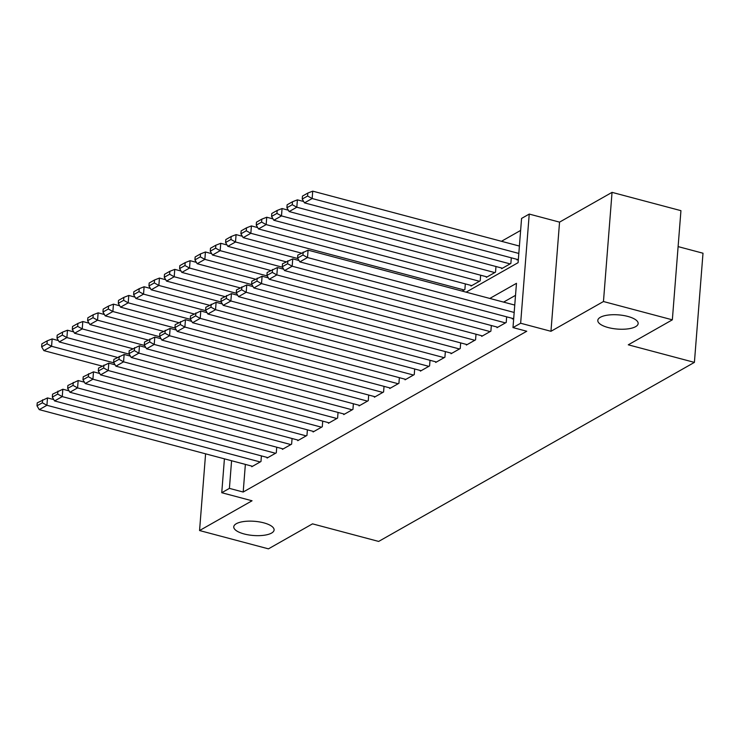 <?xml version="1.0" encoding="UTF-8"?>
<svg xmlns="http://www.w3.org/2000/svg" width="740" height="740" viewBox="0 0 740 740"><rect width="100%" height="100%" fill="white"/><g stroke="black" fill="none" stroke-linecap="round" stroke-linejoin="round"><path stroke-width="1.11" d="M608.16 327.543A20.239 7.123 4.5 0 1 597.8 320.392A20.239 7.123 4.5 0 1 627.788 316.415A20.239 7.123 4.5 0 1 638.148 323.565A20.239 7.123 4.5 0 1 608.16 327.543M244.117 533.956A20.239 7.123 4.5 0 1 233.757 526.806A20.239 7.123 4.5 0 1 263.736 522.838A20.239 7.123 4.5 0 1 274.096 529.988A20.239 7.123 4.5 0 1 244.117 533.956M466.117 292.152L518.093 262.682L521.571 218.42L529.239 214.073L520.646 323.241L512.987 327.589L516.465 283.328L489.815 298.442M559.551 222.13L550.958 331.298L603.461 301.522L672.346 319.828L680.939 210.66L612.045 192.363L559.551 222.13L529.239 214.073M678.108 246.605L703 253.219L694.407 362.387L378.649 541.43L312.511 523.855L268.444 548.849L199.56 530.543L252.053 500.776L221.75 492.72L224.414 458.828M520.627 230.427L501.461 241.296M603.461 301.522L612.045 192.363M205.59 453.833L199.56 530.543M512.395 318.357L512.348 318.986L513.717 318.2M497.067 327.052L497.021 327.672L506.216 322.455L506.66 316.831M481.74 335.738L481.694 336.367L490.888 331.15L491.332 325.526M466.413 344.433L466.367 345.053L475.561 339.845L476.005 334.212M451.086 353.119L451.039 353.748L460.234 348.531L460.678 342.907M435.758 361.814L435.712 362.443L444.907 357.226L445.351 351.602M420.431 370.509L420.375 371.129L429.579 365.921L430.023 360.288M405.104 379.195L405.048 379.824L414.252 374.607L414.687 368.983M389.776 387.889L389.721 388.509L398.925 383.302L399.36 377.668M374.44 396.585L374.394 397.204L383.588 391.987L384.032 386.363M359.113 405.27L359.067 405.899L368.261 400.682L368.705 395.058M343.786 413.965L343.739 414.585L352.934 409.377L353.378 403.744M328.458 422.651L328.412 423.28L337.607 418.063L338.05 412.439M313.131 431.346L313.085 431.975L322.279 426.758L322.723 421.134M297.804 440.041L297.757 440.661L306.952 435.444L307.396 429.82M282.476 448.727L282.421 449.356L291.625 444.139L292.069 438.515M267.149 457.422L267.094 458.042L276.298 452.834L276.732 447.2M462.121 291.088L464.877 289.525L465.321 283.901M471.056 285.427L471.01 286.047L480.204 280.83L480.649 275.206M486.384 276.732L486.337 277.361L495.532 272.144L495.976 266.52M501.711 268.037L501.665 268.666L510.859 263.449L511.303 257.825M517.038 259.351L516.992 259.971L518.37 259.194M245.365 464.396L243.192 492.035L526.76 331.243L512.987 327.589M515.521 295.343L503.589 302.105M251.822 466.108L251.767 466.737L260.97 461.519L261.405 455.896M550.958 331.298L520.646 323.241M243.192 492.035L229.409 488.382L221.75 492.72M672.346 319.828L628.279 344.812L694.407 362.387M231.583 460.733L229.409 488.382M252.534 466.302L39.257 409.636L46.925 405.289L47.499 397.917L37.231 402.865L37 405.816L42.365 402.782L42.596 399.831M53.78 399.582L47.499 397.917M260.203 461.954L46.925 405.289L42.365 402.782M37 405.816L39.257 409.636M58.423 340.576L52.152 338.911L51.569 346.283L113.932 362.85M102.102 366.087L43.901 350.631L41.644 346.81L47.009 343.767L47.24 340.816L41.875 343.86L41.644 346.81M47.009 343.767L51.569 346.283L43.901 350.631M47.24 340.816L52.152 338.911M267.861 457.607L54.584 400.941L62.252 396.603L62.835 389.221L52.559 394.18L52.327 397.13L57.692 394.087L57.923 391.136M69.107 390.896L62.835 389.221M275.53 453.269L62.252 396.603L57.692 394.087M52.327 397.13L54.584 400.941M283.189 448.921L69.912 392.256L77.58 387.908L78.163 380.536L67.886 385.485L67.654 388.435L73.02 385.392L73.251 382.441M84.434 382.201L78.163 380.536M290.857 444.574L77.58 387.908L73.02 385.392M67.654 388.435L69.912 392.256M298.516 440.226L85.239 383.561L92.907 379.213L93.49 371.841L83.213 376.799L82.982 379.75L88.347 376.706L88.578 373.756M99.761 373.506L93.49 371.841M306.184 435.879L92.907 379.213L88.347 376.706M82.982 379.75L85.239 383.561M313.853 431.54L100.575 374.875L108.234 370.527L108.817 363.146L98.55 368.104L98.309 371.055L103.674 368.011L103.915 365.061M115.098 364.82L108.817 363.146M321.512 427.193L108.234 370.527L103.674 368.011M98.309 371.055L100.575 374.875M73.75 331.881L67.479 330.216L66.896 337.588L129.26 354.164M117.429 357.401L59.228 341.936L56.971 338.125L62.336 335.081L62.567 332.131L57.202 335.174L56.971 338.125M62.336 335.081L66.896 337.588L59.228 341.936M62.567 332.131L67.479 330.216M89.078 323.195L82.806 321.521L82.223 328.902L144.587 345.469M132.756 348.707L74.555 333.25L72.298 329.43L77.663 326.386L77.894 323.436L72.529 326.479L72.298 329.43M77.663 326.386L82.223 328.902L74.555 333.25M77.894 323.436L82.806 321.521M104.405 314.5L98.133 312.835L97.55 320.207L159.914 336.774M148.083 340.012L89.892 324.555L87.625 320.735L92.99 317.691L93.222 314.75L87.857 317.784L87.625 320.735M92.99 317.691L97.55 320.207L89.892 324.555M93.222 314.75L98.133 312.835M119.741 305.805L113.46 304.14L112.878 311.522L175.241 328.088M163.411 331.326L105.219 315.86L102.962 312.049L108.317 309.006L108.558 306.055L103.193 309.098L102.962 312.049M108.317 309.006L112.878 311.522L105.219 315.86M108.558 306.055L113.46 304.14M329.18 422.845L115.903 366.18L123.562 361.832L124.144 354.46L113.877 359.409L113.645 362.36L119.011 359.325L119.242 356.375M130.425 356.125L124.144 354.46M336.839 418.498L123.562 361.832L119.011 359.325M113.645 362.36L115.903 366.18M135.069 297.119L128.788 295.445L128.205 302.827L190.569 319.393M178.738 322.631L120.546 307.174L118.289 303.354L123.654 300.311L123.885 297.36L118.52 300.403L118.289 303.354M123.654 300.311L128.205 302.827L120.546 307.174M123.885 297.36L128.788 295.445M344.507 414.15L131.23 357.485L138.889 353.147L139.472 345.765L129.204 350.723L128.973 353.674L134.338 350.631L134.569 347.68M145.752 347.43L139.472 345.765M352.166 409.812L138.889 353.147L134.338 350.631M128.973 353.674L131.23 357.485M150.396 288.424L144.115 286.759L143.532 294.132L205.896 310.707M194.065 313.945L135.873 298.479L133.616 294.668L138.981 291.625L139.213 288.674L133.847 291.717L133.616 294.668M138.981 291.625L143.532 294.132L135.873 298.479M139.213 288.674L144.115 286.759M359.834 405.464L146.557 348.799L154.216 344.452L154.799 337.079L144.531 342.028L144.3 344.979L149.665 341.936L149.896 338.985M161.079 338.744L154.799 337.079M367.493 401.117L154.216 344.452L149.665 341.936M144.3 344.979L146.557 348.799M165.723 279.739L159.442 278.064L158.869 285.446L221.232 302.012M209.392 305.25L151.201 289.784L148.944 285.973L154.309 282.93L154.54 279.979L149.175 283.022L148.944 285.973M154.309 282.93L158.869 285.446L151.201 289.784M154.54 279.979L159.442 278.064M375.161 396.769L161.884 340.104L169.553 335.757L170.126 328.384L159.858 333.342L159.627 336.293L164.992 333.25L165.224 330.299M176.407 330.049L170.126 328.384M382.83 392.422L169.553 335.757L164.992 333.25M159.627 336.293L161.884 340.104M181.05 271.043L174.769 269.379L174.196 276.751L236.56 293.318M224.72 296.555L166.528 281.098L164.271 277.278L169.636 274.235L169.867 271.284L164.502 274.327L164.271 277.278M169.636 274.235L174.196 276.751L166.528 281.098M169.867 271.284L174.769 269.379M390.489 388.084L177.212 331.418L184.88 327.071L185.453 319.689L175.186 324.647L174.954 327.598L180.32 324.555L180.551 321.604M191.734 321.364L185.453 319.689M398.157 383.736L184.88 327.071L180.32 324.555M174.954 327.598L177.212 331.418M405.816 379.389L192.539 322.723L200.207 318.376L200.79 311.004L190.513 315.952L190.282 318.903L195.647 315.86L195.878 312.918M207.061 312.668L200.79 311.004M413.484 375.041L200.207 318.376L195.647 315.86M190.282 318.903L192.539 322.723M421.143 370.694L207.866 314.028L215.534 309.69L216.117 302.308L205.84 307.267L205.609 310.217L210.974 307.174L211.205 304.223M222.388 303.974L216.117 302.308M428.812 366.346L215.534 309.69L210.974 307.174M205.609 310.217L207.866 314.028M436.471 362.008L223.193 305.343L230.862 300.995L231.444 293.614L221.168 298.572L220.936 301.522L226.301 298.479L226.533 295.528M237.716 295.288L231.444 293.614M444.139 357.661L230.862 300.995L226.301 298.479M220.936 301.522L223.193 305.343M451.807 353.313L238.53 296.647L246.189 292.3L246.771 284.928L236.504 289.886L236.263 292.837L241.629 289.793L241.869 286.843M253.052 286.593L246.771 284.928M459.466 348.966L246.189 292.3L241.629 289.793M236.263 292.837L238.53 296.647M467.134 344.618L253.857 287.953L261.516 283.614L262.099 276.233L251.831 281.191L251.6 284.142L256.965 281.098L257.196 278.147M268.38 277.907L262.099 276.233M474.793 340.28L261.516 283.614L256.965 281.098M251.6 284.142L253.857 287.953M482.462 335.932L269.184 279.267L276.843 274.919L277.426 267.547L267.159 272.496L266.927 275.447L272.292 272.403L272.524 269.453M283.707 269.212L277.426 267.547M490.121 331.585L276.843 274.919L272.292 272.403M266.927 275.447L269.184 279.267M497.789 327.237L284.512 270.572L292.171 266.224L292.753 258.852L282.486 263.81L282.255 266.761L287.62 263.718L287.851 260.767M299.034 260.517L292.753 258.852M505.448 322.89L292.171 266.224L287.62 263.718M282.255 266.761L284.512 270.572M513.116 318.552L299.839 261.886L307.507 257.538L308.081 250.157L297.813 255.115L297.582 258.066L302.947 255.023L303.178 252.072M514.753 305.074L308.081 250.157M514.171 312.447L307.507 257.538L302.947 255.023M297.582 258.066L299.839 261.886M196.378 262.349L190.106 260.683L189.523 268.056L251.887 284.632M240.056 287.869L181.855 272.403L179.598 268.592L184.963 265.549L185.194 262.598L179.829 265.642L179.598 268.592M184.963 265.549L189.523 268.056L181.855 272.403M185.194 262.598L190.106 260.683M211.705 253.663L205.433 251.989L204.851 259.37L267.214 275.937M255.383 279.174L197.182 263.718L194.925 259.897L200.29 256.854L200.522 253.903L195.156 256.947L194.925 259.897M200.29 256.854L204.851 259.37L197.182 263.718M200.522 253.903L205.433 251.989M227.032 244.968L220.761 243.303L220.178 250.675L282.541 267.251M270.711 270.489L212.51 255.023L210.253 251.202L215.618 248.168L215.849 245.218L210.484 248.252L210.253 251.202M215.618 248.168L220.178 250.675L212.51 255.023M215.849 245.218L220.761 243.303M242.359 236.282L236.088 234.608L235.505 241.989L297.868 258.556M286.038 261.793L227.846 246.328L225.58 242.517L230.945 239.473L231.176 236.523L225.811 239.566L225.58 242.517M230.945 239.473L235.505 241.989L227.846 246.328M231.176 236.523L236.088 234.608M257.696 227.587L251.415 225.922L250.832 233.294L464.11 289.96M301.365 253.099L243.173 237.642L240.907 233.822L246.272 230.778L246.513 227.828L241.148 230.871L240.907 233.822M246.272 230.778L250.832 233.294L243.173 237.642M246.513 227.828L251.415 225.922M273.023 218.892L266.742 217.227L266.16 224.599L479.437 281.265M471.778 285.612L258.5 228.947L256.243 225.136L261.608 222.093L261.84 219.142L256.475 222.185L256.243 225.136M261.608 222.093L266.16 224.599L258.5 228.947M261.84 219.142L266.742 217.227M288.35 210.206L282.07 208.532L281.487 215.913L494.764 272.579M487.105 276.927L273.828 220.261L271.571 216.441L276.936 213.398L277.167 210.447L271.802 213.49L271.571 216.441M276.936 213.398L281.487 215.913L273.828 220.261M277.167 210.447L282.07 208.532M303.678 201.511L297.397 199.846L296.823 207.219L510.091 263.884M502.432 268.232L289.155 211.566L286.898 207.746L292.263 204.712L292.494 201.761L287.129 204.795L286.898 207.746M292.263 204.712L296.823 207.219L289.155 211.566M292.494 201.761L297.397 199.846M519.397 246.059L312.724 191.151L312.151 198.533L518.814 253.441M517.76 259.536L304.482 202.871L302.225 199.06L307.59 196.017L307.822 193.066L302.457 196.109L302.225 199.06M307.59 196.017L312.151 198.533L304.482 202.871M307.822 193.066L312.724 191.151"/></g></svg>
